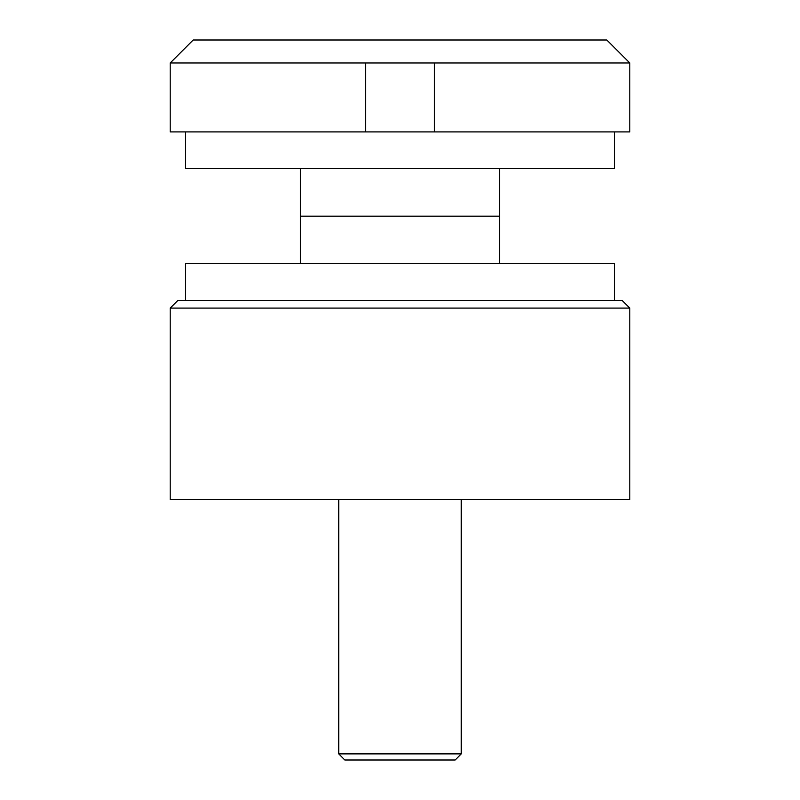 <?xml version="1.0" encoding="UTF-8"?>
<svg xmlns="http://www.w3.org/2000/svg" width="800" height="800" viewBox="0 0 800 800"><rect width="100%" height="100%" fill="white"/><g stroke="black" fill="none" stroke-linecap="round" stroke-linejoin="round"><path stroke-width="1.2" d="M170.21 308.09L177.87 300.43L622.13 300.43L629.79 308.09L170.21 308.09L170.21 499.57L629.79 499.57L629.79 308.09M499.57 168.68L499.57 216.17L300.43 216.17L499.57 216.17L499.57 263.66M614.47 300.43L614.47 263.66L185.53 263.66L185.53 300.43M629.79 62.98L606.81 40L193.19 40L170.21 62.98L170.21 131.91L629.79 131.91L629.79 62.98L170.21 62.98M365.53 62.98L365.53 131.91M434.47 62.98L434.47 131.91M455.15 760L344.85 760L338.72 753.87L461.28 753.87L455.15 760M338.72 499.57L338.72 753.87M461.28 499.57L461.28 753.87M185.53 131.91L185.53 168.68L614.47 168.68L614.47 131.91M300.43 168.68L300.43 263.66"/></g></svg>
